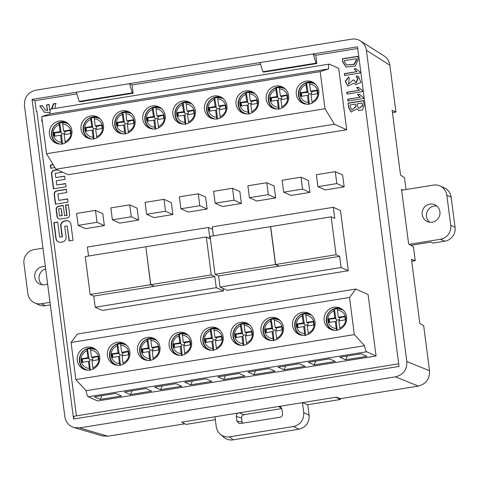 <?xml version="1.0" encoding="UTF-8"?>
<svg xmlns="http://www.w3.org/2000/svg" width="479" height="479" viewBox="0 0 479 479"><rect width="100%" height="100%" fill="white"/><g stroke="black" fill="none" stroke-linecap="round" stroke-linejoin="round"><path stroke-width="0.72" d="M50.331 304.919L45.547 305.692L41.236 303.758A12.256 11.843 114.2 0 1 34.644 302.896A12.256 11.843 114.2 0 1 27.86 293.627L23.95 263.528A12.256 11.843 114.2 0 1 34.201 249.583L42.96 248.164M34.644 302.896L38.955 304.836A12.256 11.843 -65.8 0 0 45.547 305.692M42.146 284.766A9.191 8.885 114.2 0 1 39.074 279.083A9.191 8.885 114.2 0 1 45.655 268.881M41.236 303.758L49.996 302.339M47.589 283.802A9.191 8.885 114.2 0 1 39.853 284.101A9.191 8.885 114.2 0 1 34.763 277.143A9.191 8.885 114.2 0 1 45.373 266.707M450.739 225.316L446.829 195.222L451.14 197.162L455.05 227.256L450.739 225.316A12.256 11.843 114.2 0 1 440.488 239.261L409.138 244.326M440.488 239.261L444.799 241.2A12.256 11.843 -65.8 0 0 455.05 227.256M444.799 241.2L432.986 243.11L430.759 242.111L410.904 245.314M451.14 197.162A12.256 11.843 -65.8 0 0 444.356 187.888L440.045 185.948A12.256 11.843 114.2 0 1 446.829 195.222M429.585 222.184A9.191 8.885 114.2 0 1 427.274 211.425A9.191 8.885 114.2 0 1 436.854 206.018M401.641 190.229L433.453 185.092A12.256 11.843 114.2 0 1 440.045 185.948M439.926 211.7A9.191 8.885 114.2 0 1 436.357 220.358A9.191 8.885 114.2 0 1 427.292 221.514A9.191 8.885 114.2 0 1 422.963 209.485A9.191 8.885 114.2 0 1 434.836 204.749A9.191 8.885 114.2 0 1 439.926 211.7M347.898 101.045L347.658 99.201L360.13 97.189L357.478 94.513L359.196 94.231L363.304 97.429L363.447 98.53L347.898 101.045M356.442 75.88L358.49 76.49L360.921 82.382L355.646 84.681L353.891 83.25L347.85 86.064L345.215 81.316L348.736 76.933L349.221 78.55L348.478 84.196L352.843 80.131L354.017 79.939L355.903 82.915L357.855 78.011L356.388 77.58L356.442 75.88L356.675 77.64M357.777 56.312L358.184 59.444L355.334 66.09L345.994 67.006L342.724 61.941L342.317 58.809L357.777 56.312M53.121 164.578L50.319 165.033L50.738 168.261L54.941 167.578M60.51 219.041L66.934 218.005A3.227 3.119 -65.8 0 0 69.635 214.329L68.371 204.629L65.431 205.108L66.761 215.34L64.587 215.694L63.258 205.455L58.839 206.174A3.227 3.119 -65.8 0 0 56.139 209.844L56.989 216.37A3.227 3.119 -65.8 0 0 60.51 219.041M67.635 198.917L68.054 202.144L55.408 204.186L54.145 194.486A3.227 3.119 114.2 0 1 56.845 190.81L66.377 189.271L66.797 192.498L57.917 193.929L58.749 200.354L67.635 198.917M42.505 122.72L41.589 119.876L42.122 119.792M104.368 225.609L85.472 228.663L78.137 225.364L97.039 222.31L104.368 225.609L102.823 213.688L95.489 210.395L76.592 213.442L78.137 225.364M172.877 214.538L171.332 202.623L164.004 199.324L165.548 211.245L172.877 214.538L153.981 217.592L146.652 214.299L145.101 202.377L164.004 199.324M241.392 203.473L239.841 191.558L232.513 188.259L234.063 200.174L241.392 203.473L222.49 206.527L215.161 203.228L213.616 191.313L232.513 188.259M309.901 192.408L308.356 180.487L301.028 177.194L302.572 189.109L309.901 192.408L291.004 195.462L283.676 192.163L282.125 180.248L301.028 177.194M260.073 62.569L262.839 71.748L315.996 63.162L313.224 53.977L32.063 99.398L73.574 419.017L399.043 366.441L357.532 46.822L313.224 53.977L315.763 55.295L357.753 48.511M315.763 55.295L316.835 63.539L263.678 72.125L262.839 71.748M76.371 92.237L79.137 101.422L132.294 92.836L129.522 83.651L132.06 84.969L260.564 64.21M132.06 84.969L133.132 93.213L79.975 101.799L79.137 101.422M76.436 415.868L36.871 111.218L36.326 111.308L34.943 100.656L76.862 93.884M325.007 108.733L46.529 153.717L41.709 116.595L320.182 71.611L325.007 108.733L334.408 124.229L346.682 129.749L338.707 68.353L329.354 64.15A6.131 1.329 80.8 0 0 329.163 64.12A6.131 1.329 80.8 0 0 328.63 68.916L50.157 113.9A6.131 1.329 -99.2 0 1 50.684 109.098L329.163 64.12M346.682 129.749L68.204 174.733L55.935 169.213L334.408 124.229M71.048 342.473L349.52 297.489L354.34 334.611L75.868 379.596L71.048 342.473L77.341 334.037L355.813 289.053L368.088 294.573L376.063 355.969L366.71 351.766L88.238 396.75A6.131 1.329 -99.2 0 1 86.106 390.696L364.579 345.712A6.131 1.329 80.8 0 0 366.71 351.766M88.238 396.75L97.584 400.953L376.063 355.969M138.623 220.077L137.078 208.155L129.749 204.856L131.294 216.777L138.623 220.077L119.726 223.124L112.397 219.831L110.847 207.91L129.749 204.856M207.138 209.006L205.587 197.091L198.258 193.791L199.803 205.713L207.138 209.006L188.235 212.059L180.906 208.766L179.356 196.845L198.258 193.791M275.647 197.941L274.096 186.02L266.767 182.727L268.318 194.642L275.647 197.941L256.744 200.994L249.415 197.695L247.871 185.78L266.767 182.727M344.156 186.876L342.611 174.955L335.282 171.662L336.827 183.577L344.156 186.876L325.259 189.929L317.93 186.63L316.38 174.709L335.282 171.662M145.844 246.841L150.64 284.706L154.232 286.316L93.752 296.088L95.201 307.225L102.386 310.458L223.459 290.897L223.142 288.448M218.598 275.922L279.077 266.15L275.485 264.534L215.005 274.305L218.598 275.922L220.047 287.059L227.232 290.292L348.305 270.731L340.491 210.538L333.3 207.305L212.227 226.866L213.394 235.848M50.05 112.583L44.397 112.302L39.787 106.015L42.188 105.625L45.457 110.044L47.313 110.493L46.589 104.913L48.99 104.53L49.714 110.104L50.187 109.889M51.516 108.967L53.391 103.817L55.792 103.428L54.911 108.416M69.102 240.919L73.006 240.29L70.958 224.501A4.58 4.431 -65.8 0 0 65.958 220.711L64.557 220.939A4.58 4.431 -65.8 0 0 60.725 226.154L62.096 236.704L59.671 237.093L57.72 222.046L53.81 222.681L55.863 238.47A4.58 4.431 -65.8 0 0 60.863 242.254L62.264 242.027A4.58 4.431 -65.8 0 0 66.096 236.818L64.725 226.268L67.15 225.878L69.102 240.919M62.539 172.183L55.247 173.362L55.792 177.565L64.671 176.134L65.09 179.356L56.211 180.793L56.761 184.996L65.641 183.565L66.06 186.786L53.414 188.834L51.475 173.913A3.227 3.119 114.2 0 1 54.175 170.243L57.151 169.758M344.581 75.502L344.341 73.664L356.813 71.646L354.161 68.97L355.879 68.695L359.986 71.886L360.13 72.994L344.581 75.502M346.994 94.106L346.754 92.261L359.232 90.244L356.574 87.567L358.292 87.292L362.399 90.483L362.543 91.591L346.994 94.106M363.531 100.62L364.154 105.41L362.537 109.936L358.699 110.511L357.029 108.823L351.089 112.014L348.67 107.727L348.071 103.117L363.531 100.62M182.224 422.478L181.619 422.161L302.459 402.641L303.752 412.569L309.111 415.305C309.35 422.712 305.937 427.352 298.878 429.232L233.111 439.854C229.579 440.357 226.447 439.471 223.723 437.213M406 189.522L404.462 177.691L400.534 175.045L392.133 110.338L395.935 112.038L389.858 65.222L366.405 50.301C365.8 46.283 363.842 43.17 360.537 40.966C357.825 39.29 354.879 38.691 351.694 39.164L35.709 90.202C27.938 92.273 24.184 97.387 24.441 105.542L64.857 416.742C65.797 422.179 68.82 425.777 73.916 427.531L79.568 427.885L395.552 376.841C403.324 374.77 407.078 369.656 406.821 361.507L366.405 50.301M406.821 361.507L429.537 370.752L423.693 325.75L419.808 323.415L411.479 259.313L415.245 260.696L413.431 246.739L408.629 244.039L401.522 189.343L402.923 190.019M336.001 397.223L340.353 399.48L307.74 404.749L302.459 402.641L336.18 397.199L340.587 398.636L418.269 386.092L395.552 376.841M73.574 419.017L73.946 416.269L398.702 363.812M34.961 100.77L32.063 99.398M79.568 427.885L107.847 436.231L184.786 423.801M107.847 436.231L102.201 435.878M429.537 370.752C429.795 378.907 426.041 384.02 418.269 386.092M383.99 55.893C387.295 58.097 389.253 61.204 389.858 65.222M392.427 112.601L395.935 112.038M132.294 92.836L133.132 93.213M315.996 63.162L316.835 63.539M411.73 261.265L415.245 260.696M298.878 429.232L293.513 426.496L229.603 436.818C226.07 437.321 222.945 436.435 220.22 434.178C217.999 432.202 216.676 429.711 216.245 426.705L214.957 416.778M293.513 426.496C300.572 424.616 303.985 419.975 303.752 412.569M279.029 406.426L280.508 406.857L281.874 408.994L282.496 413.79C282.556 415.64 281.7 416.802 279.94 417.275L239.338 423.681L236.937 421.149L236.315 416.353C236.225 414.748 236.913 413.622 238.386 412.994M307.74 404.749L309.111 415.305M340.228 398.522L340.353 399.48M236.937 421.149L242.057 421.993L242.56 423.31M242.057 421.993L241.554 418.143L236.315 416.353M238.973 412.898L244.122 414.658C242.356 415.131 241.5 416.293 241.554 418.143M244.122 414.658L281.79 408.575M215.334 419.676L185.966 424.418L181.619 422.161M36.913 111.571L36.326 111.308M158.591 119.391L157.759 118.391L155.4 118.774L153.927 117.121L147.819 117.882A8.58 8.293 -65.8 0 0 148.149 121.073M155.699 128.809L154.968 120.642L153.873 120.151L147.568 121.169A8.58 8.293 114.2 0 1 147.101 117.559L147.819 117.882L148.233 121.061M156.028 107.494L152.681 107.853L152.49 109.499L153.406 116.541L147.101 117.559M153.873 120.151L154.789 127.192L155.459 129.222M158.591 127.863L157.417 119.576L163.722 118.558A8.58 8.293 114.2 0 0 163.255 114.948L156.95 115.966L156.034 108.925L156.226 107.284A11.029 10.658 114.2 0 1 160.369 108.194A11.029 10.658 114.2 0 1 162.231 109.278M188.714 114.523L187.882 113.529L185.523 113.906L184.044 112.26L177.943 113.014A8.58 8.293 -65.8 0 0 178.272 116.211M185.816 123.941L185.086 115.774L183.996 115.283L177.691 116.301A8.58 8.293 114.2 0 1 177.224 112.691L177.943 113.014L178.356 116.193M186.145 102.626L182.804 102.991L182.613 104.632L183.529 111.673L177.224 112.691M183.996 115.283L184.912 122.325L185.583 124.354M188.714 122.995L187.54 114.715L193.845 113.697A8.58 8.293 114.2 0 0 193.372 110.08L187.067 111.098L186.157 104.063L186.349 102.416A11.029 10.658 114.2 0 1 190.486 103.326A11.029 10.658 114.2 0 1 192.354 104.41M128.468 124.253L127.636 123.259L125.282 123.642L123.804 121.989L117.696 122.744A8.58 8.293 -65.8 0 0 118.032 125.941M125.576 133.671L124.845 125.51L123.756 125.019L117.451 126.037A8.58 8.293 114.2 0 1 116.978 122.42L117.696 122.744L118.109 125.929M125.905 112.355L122.564 112.721L122.367 114.361L123.283 121.403L116.978 122.42M123.756 125.019L124.666 132.054L125.336 134.09M128.468 132.725L127.294 124.444L133.599 123.426A8.58 8.293 114.2 0 0 133.132 119.816L126.827 120.834L125.911 113.792L126.109 112.146A11.029 10.658 114.2 0 1 130.246 113.056A11.029 10.658 114.2 0 1 132.108 114.14M282.029 99.452L281.197 98.452L278.838 98.836L277.365 97.183L271.258 97.944A8.58 8.293 -65.8 0 0 271.587 101.135M279.137 108.871L278.407 100.704L277.311 100.213L271.006 101.231A8.58 8.293 114.2 0 1 270.539 97.62L271.258 97.944L271.671 101.123M279.467 87.555L276.12 87.914L275.928 89.561L276.844 96.602L270.539 97.62M277.311 100.213L278.227 107.254L278.898 109.284M282.029 107.919L280.856 99.638L287.161 98.62A8.58 8.293 114.2 0 0 286.693 95.01L280.389 96.028L279.473 88.986L279.664 87.346A11.029 10.658 114.2 0 1 283.808 88.256A11.029 10.658 114.2 0 1 285.67 89.339M312.152 94.585L311.32 93.591L308.961 93.968L307.482 92.315L301.381 93.076A8.58 8.293 -65.8 0 0 301.71 96.273M309.254 104.003L308.524 95.836L307.434 95.345L301.129 96.363A8.58 8.293 114.2 0 1 300.662 92.752L301.381 93.076L301.794 96.255M309.584 82.687L306.243 83.053L306.051 84.693L306.967 91.734L300.662 92.752M307.434 95.345L308.35 102.386L309.015 104.416M312.152 103.057L310.979 94.776L317.284 93.752A8.58 8.293 114.2 0 0 316.811 90.142L310.506 91.16L309.596 84.118L309.787 82.478A11.029 10.658 114.2 0 1 313.925 83.388A11.029 10.658 114.2 0 1 315.787 84.472M251.906 104.314L251.074 103.32L248.721 103.703L247.242 102.051L241.135 102.805A8.58 8.293 -65.8 0 0 241.47 106.003M249.014 113.733L248.284 105.566L247.194 105.075L240.889 106.093A8.58 8.293 114.2 0 1 240.416 102.482L241.135 102.805L241.548 105.991M249.343 92.417L246.002 92.782L245.805 94.423L246.721 101.464L240.416 102.482M247.194 105.075L248.104 112.116L248.775 114.146M251.906 112.787L250.733 104.506L257.037 103.488A8.58 8.293 114.2 0 0 256.57 99.877L250.266 100.895L249.349 93.854L249.541 92.207A11.029 10.658 114.2 0 1 253.684 93.118A11.029 10.658 114.2 0 1 255.547 94.201M220.31 109.422L219.478 108.422L217.119 108.805L215.646 107.152L209.539 107.913A8.58 8.293 -65.8 0 0 209.868 111.104M217.418 118.84L216.688 110.673L215.592 110.182L209.287 111.2A8.58 8.293 114.2 0 1 208.82 107.589L209.539 107.913L209.952 111.092M217.747 97.524L214.4 97.884L214.209 99.53L215.125 106.572L208.82 107.589M215.592 110.182L216.508 117.223L217.179 119.253M220.31 117.888L219.137 109.607L225.441 108.589A8.58 8.293 114.2 0 0 224.974 104.979L218.669 105.997L217.753 98.955L217.945 97.315A11.029 10.658 114.2 0 1 222.088 98.225A11.029 10.658 114.2 0 1 223.95 99.309M155.4 118.774L154.537 120.451M153.927 117.121L154.495 117.032L153.406 116.541M152.969 107.985L154.495 117.032M163.399 115.391L158.04 116.457L156.95 115.966M157.759 118.391L158.615 116.367M185.523 113.906L184.66 115.583M184.044 112.26L184.619 112.164L183.529 111.673M183.092 103.117L184.619 112.164M193.516 110.523L188.163 111.595L187.067 111.098M187.882 113.529L188.738 111.499M125.282 123.642L124.42 125.318M123.804 121.989L124.378 121.894L123.283 121.403M122.852 112.852L124.378 121.894M133.276 120.253L127.917 121.325L126.827 120.834M127.636 123.259L128.492 121.229M278.838 98.836L277.976 100.512M277.365 97.183L277.934 97.093L276.844 96.602M276.407 88.046L277.934 97.093M286.837 95.447L281.478 96.518L280.389 96.028M281.197 98.452L282.053 96.429M308.961 93.968L308.099 95.644M307.482 92.315L308.057 92.225L306.967 91.734M306.53 83.178L308.057 92.225M316.954 90.585L311.601 91.651L310.506 91.16M311.32 93.591L312.176 91.561M248.721 103.703L247.859 105.374M247.242 102.051L247.817 101.955L246.721 101.464M246.29 92.914L247.817 101.955M256.714 100.315L251.355 101.386L250.266 100.895M251.074 103.32L251.93 101.291M217.119 108.805L216.257 110.481M215.646 107.152L216.215 107.062L215.125 106.572M214.688 98.015L216.215 107.062M225.118 105.422L219.759 106.488L218.669 105.997M219.478 108.422L220.334 106.398M153.082 128.977A11.029 10.658 114.2 0 1 151.603 128.444L151.316 128.312A11.029 10.658 114.2 0 0 153.364 128.989M156.208 107.272L160.657 108.32A11.029 10.658 114.2 0 1 162.034 109.074M183.2 124.109A11.029 10.658 114.2 0 1 181.727 123.576L181.439 123.45A11.029 10.658 114.2 0 0 183.487 124.121M186.325 102.41L190.774 103.458A11.029 10.658 114.2 0 1 192.151 104.206M122.959 133.839A11.029 10.658 114.2 0 1 121.486 133.306L121.199 133.18A11.029 10.658 114.2 0 0 123.241 133.851M126.085 112.14L130.533 113.188A11.029 10.658 114.2 0 1 131.911 113.936M276.521 109.038A11.029 10.658 114.2 0 1 275.042 108.505L274.754 108.374A11.029 10.658 114.2 0 0 276.802 109.05M279.646 87.334L284.095 88.381A11.029 10.658 114.2 0 1 285.472 89.13M306.638 104.171A11.029 10.658 114.2 0 1 305.165 103.638L304.878 103.506A11.029 10.658 114.2 0 0 306.925 104.183M309.763 82.466L314.212 83.514A11.029 10.658 114.2 0 1 315.589 84.268M246.398 113.9A11.029 10.658 114.2 0 1 244.925 113.367L244.637 113.242A11.029 10.658 114.2 0 0 246.679 113.912M249.523 92.202L253.972 93.249A11.029 10.658 114.2 0 1 255.349 93.998M214.802 119.008A11.029 10.658 114.2 0 1 213.323 118.475L213.035 118.343A11.029 10.658 114.2 0 0 215.083 119.02M217.927 97.303L222.376 98.351A11.029 10.658 114.2 0 1 223.753 99.099M150.304 128.456A11.646 11.251 114.2 0 1 144.909 120.193A11.646 11.251 114.2 0 1 159.8 107.338M180.421 123.594A11.646 11.251 114.2 0 1 175.033 115.331A11.646 11.251 114.2 0 1 189.923 102.47M120.181 133.324A11.646 11.251 114.2 0 1 114.786 125.061A11.646 11.251 114.2 0 1 129.683 112.2M273.743 108.517A11.646 11.251 114.2 0 1 268.348 100.255A11.646 11.251 114.2 0 1 283.239 87.4M303.86 103.656A11.646 11.251 114.2 0 1 298.471 95.387A11.646 11.251 114.2 0 1 313.362 82.532M243.619 113.385A11.646 11.251 114.2 0 1 238.225 105.123A11.646 11.251 114.2 0 1 253.122 92.261M212.023 118.487A11.646 11.251 114.2 0 1 206.629 110.224A11.646 11.251 114.2 0 1 221.52 97.369M142.754 119.223A11.646 11.251 -65.8 0 0 149.197 128.031A11.646 11.251 -65.8 0 0 164.237 122.025A11.646 11.251 -65.8 0 0 158.753 106.793A11.646 11.251 -65.8 0 0 147.275 108.26A11.646 11.251 -65.8 0 0 142.754 119.223M172.871 114.361A11.646 11.251 -65.8 0 0 179.32 123.169A11.646 11.251 -65.8 0 0 194.36 117.163A11.646 11.251 -65.8 0 0 188.87 101.925A11.646 11.251 -65.8 0 0 177.398 103.392A11.646 11.251 -65.8 0 0 172.871 114.361M112.631 124.091A11.646 11.251 -65.8 0 0 119.079 132.899A11.646 11.251 -65.8 0 0 134.114 126.893A11.646 11.251 -65.8 0 0 128.629 111.661A11.646 11.251 -65.8 0 0 117.151 113.122A11.646 11.251 -65.8 0 0 112.631 124.091M266.192 99.285A11.646 11.251 -65.8 0 0 272.635 108.092A11.646 11.251 -65.8 0 0 287.675 102.087A11.646 11.251 -65.8 0 0 282.191 86.855A11.646 11.251 -65.8 0 0 270.713 88.316A11.646 11.251 -65.8 0 0 266.192 99.285M296.309 94.423A11.646 11.251 -65.8 0 0 302.758 103.225A11.646 11.251 -65.8 0 0 317.799 97.225A11.646 11.251 -65.8 0 0 312.308 81.987A11.646 11.251 -65.8 0 0 300.836 83.454A11.646 11.251 -65.8 0 0 296.309 94.423M320.182 71.611L328.63 68.916M236.069 104.153A11.646 11.251 -65.8 0 0 242.512 112.96A11.646 11.251 -65.8 0 0 257.552 106.955A11.646 11.251 -65.8 0 0 252.068 91.717A11.646 11.251 -65.8 0 0 240.59 93.183A11.646 11.251 -65.8 0 0 236.069 104.153M204.473 109.254A11.646 11.251 -65.8 0 0 210.916 118.062A11.646 11.251 -65.8 0 0 225.956 112.056A11.646 11.251 -65.8 0 0 220.472 96.824A11.646 11.251 -65.8 0 0 208.994 98.285A11.646 11.251 -65.8 0 0 204.473 109.254M81.035 129.192A11.646 11.251 -65.8 0 0 87.477 138A11.646 11.251 -65.8 0 0 102.518 132A11.646 11.251 -65.8 0 0 97.033 116.762A11.646 11.251 -65.8 0 0 85.555 118.229A11.646 11.251 -65.8 0 0 81.035 129.192M49.433 134.3A11.646 11.251 -65.8 0 0 55.881 143.107A11.646 11.251 -65.8 0 0 70.922 137.102A11.646 11.251 -65.8 0 0 65.431 121.864A11.646 11.251 -65.8 0 0 53.959 123.331A11.646 11.251 -65.8 0 0 49.433 134.3M46.529 153.717L55.935 169.213M41.709 116.595L50.157 113.9M96.872 129.36L96.04 128.366L93.68 128.743L92.207 127.091L86.1 127.851A8.58 8.293 -65.8 0 0 86.43 131.042M93.98 138.778L93.249 130.611L92.154 130.12L85.849 131.138A8.58 8.293 114.2 0 1 85.382 127.528L86.1 127.851L86.513 131.03M94.309 117.463L90.962 117.828L90.77 119.469L91.687 126.51L85.382 127.528M92.154 130.12L93.07 137.162L93.74 139.191M96.872 137.832L95.698 129.546L102.003 128.528A8.58 8.293 114.2 0 0 101.536 124.917L95.231 125.935L94.315 118.894L94.507 117.253A11.029 10.658 114.2 0 1 98.65 118.163A11.029 10.658 114.2 0 1 100.512 119.247M93.68 128.743L92.818 130.42M92.207 127.091L92.776 127.001L91.687 126.51M91.249 117.954L92.776 127.001M101.68 125.36L96.321 126.426L95.231 125.935M96.04 128.366L96.896 126.336M91.363 138.946A11.029 10.658 114.2 0 1 89.884 138.413L89.597 138.281A11.029 10.658 114.2 0 0 91.645 138.958M94.489 117.241L98.937 118.289A11.029 10.658 114.2 0 1 100.315 119.043M88.585 138.425A11.646 11.251 114.2 0 1 83.19 130.162A11.646 11.251 114.2 0 1 98.081 117.307M65.276 134.461L64.443 133.467L62.084 133.851L60.605 132.198L54.504 132.952A8.58 8.293 -65.8 0 0 54.834 136.15M62.378 143.88L61.647 135.713L60.558 135.222L54.253 136.24A8.58 8.293 114.2 0 1 53.786 132.629L54.504 132.952L54.917 136.138M62.707 122.564L59.366 122.929L59.174 124.57L60.091 131.611L53.786 132.629M60.558 135.222L61.474 142.263L62.144 144.293M65.276 142.934L64.102 134.653L70.407 133.635A8.58 8.293 114.2 0 0 69.934 130.025L63.629 131.042L62.719 124.001L62.911 122.355A11.029 10.658 114.2 0 1 67.048 123.265A11.029 10.658 114.2 0 1 68.916 124.348M62.084 133.851L61.222 135.521M60.605 132.198L61.18 132.102L60.091 131.611M59.653 123.061L61.18 132.102M70.078 130.462L64.725 131.533L63.629 131.042M64.443 133.467L65.3 131.438M59.761 144.047A11.029 10.658 114.2 0 1 58.288 143.514L58.001 143.389A11.029 10.658 114.2 0 0 60.049 144.059M62.887 122.349L67.341 123.396A11.029 10.658 114.2 0 1 68.713 124.145M56.983 143.532A11.646 11.251 114.2 0 1 51.594 135.27A11.646 11.251 114.2 0 1 66.485 122.408M251.499 331.773L246.146 332.839L245.05 332.348L251.355 331.33A8.58 8.293 114.2 0 1 251.822 334.941L245.517 335.959L246.434 343A9.191 8.885 -65.8 0 0 252.373 333.013A9.191 8.885 -65.8 0 0 244.134 325.307L244.332 323.666A11.029 10.658 114.2 0 1 248.469 324.576A11.029 10.658 114.2 0 1 250.331 325.66M245.05 332.348L244.134 325.307M244.128 323.876L240.787 324.241L240.596 325.882L241.506 332.923L235.201 333.941A8.58 8.293 114.2 0 0 235.674 337.551L241.979 336.533L242.889 343.575L243.56 345.604M241.506 332.923L242.602 333.414L235.919 334.264L235.201 333.941M236.333 337.444L235.919 334.264A8.58 8.293 -65.8 0 0 236.255 337.456M221.376 336.635L216.023 337.707L214.927 337.216L221.232 336.198A8.58 8.293 114.2 0 1 221.705 339.809L215.4 340.826L216.31 347.868A9.191 8.885 -65.8 0 0 222.25 337.875A9.191 8.885 -65.8 0 0 214.017 330.175L214.209 328.534A11.029 10.658 114.2 0 1 218.346 329.438A11.029 10.658 114.2 0 1 220.208 330.522M214.927 337.216L214.017 330.175M214.005 328.738L210.664 329.103L210.473 330.75L211.389 337.785L205.084 338.809A8.58 8.293 114.2 0 0 205.551 342.419L211.856 341.401L212.772 348.437L213.436 350.472M211.389 337.785L212.478 338.276L211.904 338.372L205.802 339.126L205.084 338.809M206.215 342.311L205.802 339.126A8.58 8.293 -65.8 0 0 206.132 342.323M281.622 326.906L276.263 327.977L275.174 327.486L281.478 326.462A8.58 8.293 114.2 0 1 281.945 330.079L275.641 331.097L276.557 338.138A9.191 8.885 -65.8 0 0 282.496 328.145A9.191 8.885 -65.8 0 0 274.257 320.445L274.449 318.798A11.029 10.658 114.2 0 1 278.592 319.709A11.029 10.658 114.2 0 1 280.454 320.792M275.174 327.486L274.257 320.445M274.251 319.008L270.904 319.373L270.713 321.014L271.629 328.055L265.324 329.073A8.58 8.293 114.2 0 0 265.791 332.683L272.096 331.666L273.012 338.707L273.683 340.737M271.629 328.055L272.719 328.546L272.15 328.642L266.043 329.396L265.324 329.073M266.456 332.582L266.043 329.396A8.58 8.293 -65.8 0 0 266.372 332.594M128.061 351.712L122.708 352.778L121.612 352.287L127.917 351.269A8.58 8.293 114.2 0 1 128.384 354.879L122.079 355.903L122.995 362.938A9.191 8.885 -65.8 0 0 128.935 352.951A9.191 8.885 -65.8 0 0 120.696 345.245L120.894 343.605A11.029 10.658 114.2 0 1 125.031 344.515A11.029 10.658 114.2 0 1 126.893 345.599M121.612 352.287L120.696 345.245M120.69 343.814L117.349 344.179L117.157 345.82L118.068 352.861L111.763 353.879A8.58 8.293 114.2 0 0 112.236 357.49L118.541 356.472L119.451 363.513L120.121 365.543M118.068 352.861L119.163 353.352L112.481 354.203L111.763 353.879M112.894 357.382L112.481 354.203A8.58 8.293 -65.8 0 0 112.816 357.4M97.938 356.574L92.585 357.645L91.489 357.154L97.794 356.136A8.58 8.293 114.2 0 1 98.267 359.747L91.962 360.765L92.872 367.806A9.191 8.885 -65.8 0 0 98.812 357.813A9.191 8.885 -65.8 0 0 90.579 350.113L90.77 348.473A11.029 10.658 114.2 0 1 94.908 349.377A11.029 10.658 114.2 0 1 96.77 350.466M91.489 357.154L90.579 350.113M90.567 348.676L87.226 349.041L87.034 350.688L87.95 357.729L81.646 358.747A8.58 8.293 114.2 0 0 82.113 362.358L88.417 361.34L89.334 368.381L89.998 370.411M87.95 357.729L89.04 358.22L82.364 359.07L81.646 358.747M82.777 362.25L82.364 359.07A8.58 8.293 -65.8 0 0 82.693 362.262M158.184 346.844L152.825 347.916L151.735 347.425L158.04 346.407A8.58 8.293 114.2 0 1 158.507 350.017L152.202 351.035L153.118 358.076A9.191 8.885 -65.8 0 0 159.058 348.083A9.191 8.885 -65.8 0 0 150.819 340.383L151.011 338.737A11.029 10.658 114.2 0 1 155.154 339.647A11.029 10.658 114.2 0 1 157.016 340.731M151.735 347.425L150.819 340.383M150.813 338.946L147.466 339.312L147.275 340.952L148.191 347.994L141.886 349.011A8.58 8.293 114.2 0 0 142.353 352.628L148.658 351.604L149.574 358.645L150.244 360.681M148.191 347.994L149.28 348.484L148.712 348.58L142.604 349.335L141.886 349.011M143.017 352.52L142.604 349.335A8.58 8.293 -65.8 0 0 142.934 352.532M189.78 341.743L184.427 342.808L183.331 342.317L189.636 341.299A8.58 8.293 114.2 0 1 190.103 344.91L183.798 345.928L184.714 352.969A9.191 8.885 -65.8 0 0 190.654 342.982A9.191 8.885 -65.8 0 0 182.415 335.276L182.613 333.635A11.029 10.658 114.2 0 1 186.75 334.546A11.029 10.658 114.2 0 1 188.612 335.629M183.331 342.317L182.415 335.276M182.409 333.845L179.068 334.21L178.877 335.851L179.787 342.892L173.482 343.91A8.58 8.293 114.2 0 0 173.955 347.52L180.26 346.503L181.17 353.544L181.84 355.574M179.787 342.892L180.882 343.383L174.2 344.233L173.482 343.91M174.613 347.413L174.2 344.233A8.58 8.293 -65.8 0 0 174.536 347.425M246.691 344.245L246.434 343M241.075 324.367L242.602 333.414M246.691 335.773L245.859 334.779L246.715 332.749M241.979 336.533L243.069 337.024L243.799 345.191M242.027 333.504L243.506 335.156L242.643 336.833M216.574 349.107L216.31 347.868M210.952 329.235L212.478 338.276M216.574 340.635L215.742 339.641L216.592 337.611M211.856 341.401L212.945 341.892L213.676 350.053M211.904 338.372L213.383 340.024L212.52 341.701M276.814 339.377L276.557 338.138M271.192 319.505L272.719 328.546M276.814 330.905L275.982 329.911L276.838 327.881M272.096 331.666L273.192 332.157L273.922 340.324M272.15 328.642L273.623 330.294L272.761 331.965M123.253 364.184L122.995 362.938M117.636 344.305L119.163 353.352M123.253 355.711L122.42 354.717L123.277 352.688M118.541 356.472L119.63 356.963L120.361 365.13M118.588 353.442L120.067 355.095L119.205 356.771M93.136 369.046L92.872 367.806M87.513 349.173L89.04 358.22M93.136 360.573L92.303 359.579L93.154 357.556M88.417 361.34L89.507 361.831L90.238 369.998M88.465 358.31L89.944 359.963L89.082 361.639M153.376 359.316L153.118 358.076M147.754 339.443L149.28 348.484M153.376 350.844L152.544 349.85L153.4 347.82M148.658 351.604L149.753 352.101L150.484 360.262M148.712 348.58L150.184 350.233L149.328 351.909M184.972 354.215L184.714 352.969M179.356 334.336L180.882 343.383M184.972 345.742L184.14 344.748L184.996 342.719M180.26 346.503L181.349 346.994L182.08 355.161M180.308 343.473L181.786 345.125L180.924 346.802M244.308 323.654L248.757 324.702A11.029 10.658 114.2 0 1 250.134 325.457M243.506 335.156L245.859 334.779M241.182 345.359A11.029 10.658 114.2 0 1 239.71 344.826L239.422 344.694A11.029 10.658 114.2 0 0 241.464 345.371M214.185 328.522L218.634 329.57A11.029 10.658 114.2 0 1 220.011 330.318M213.383 340.024L215.742 339.641M211.059 350.221A11.029 10.658 114.2 0 1 209.586 349.688L209.299 349.562A11.029 10.658 114.2 0 0 211.347 350.233M274.431 318.792L278.88 319.84A11.029 10.658 114.2 0 1 280.257 320.589M273.623 330.294L275.982 329.911M271.306 340.491A11.029 10.658 114.2 0 1 269.827 339.958L269.539 339.833A11.029 10.658 114.2 0 0 271.587 340.503M120.87 343.593L125.318 344.641A11.029 10.658 114.2 0 1 126.695 345.395M120.067 355.095L122.42 354.717M117.744 365.297A11.029 10.658 114.2 0 1 116.271 364.764L115.984 364.633A11.029 10.658 114.2 0 0 118.026 365.309M90.747 348.461L95.195 349.508A11.029 10.658 114.2 0 1 96.572 350.257M89.944 359.963L92.303 359.579M87.621 370.165A11.029 10.658 114.2 0 1 86.148 369.632L85.861 369.501A11.029 10.658 114.2 0 0 87.908 370.177M150.993 338.731L155.441 339.779A11.029 10.658 114.2 0 1 156.819 340.527M150.184 350.233L152.544 349.85M147.867 360.43A11.029 10.658 114.2 0 1 146.388 359.897L146.101 359.771A11.029 10.658 114.2 0 0 148.149 360.442M182.589 333.624L187.038 334.671A11.029 10.658 114.2 0 1 188.415 335.426M181.786 345.125L184.14 344.748M179.463 355.328A11.029 10.658 114.2 0 1 177.99 354.795L177.703 354.664A11.029 10.658 114.2 0 0 179.745 355.34M253.774 374.626L255.618 370.812L269.294 368.602L275.036 371.189L253.774 374.626L248.026 372.039L269.288 368.602M223.651 379.488L225.495 375.674L239.171 373.47L244.919 376.057L223.651 379.488L217.903 376.901L239.165 373.47M285.735 365.944L299.411 363.741L305.159 366.321L283.897 369.758L278.149 367.171L299.411 363.735M130.336 394.564L132.18 390.75L145.856 388.541L151.598 391.127L130.336 394.564L124.588 391.978L145.85 388.541M100.213 399.426L102.057 395.618L115.732 393.409L121.48 395.995L100.213 399.426L94.465 396.84L115.726 393.409M160.459 389.696L162.303 385.882L175.973 383.679L181.721 386.26L160.459 389.696L154.711 387.11L175.973 383.679M190.582 384.829L192.42 381.021L206.096 378.811L211.844 381.398L190.582 384.829L184.828 382.248L206.09 378.811M238.404 344.838A11.646 11.251 114.2 0 1 233.968 330.151A11.646 11.251 114.2 0 1 247.906 323.72M208.281 349.706A11.646 11.251 114.2 0 1 203.85 335.013A11.646 11.251 114.2 0 1 217.783 328.582M268.527 339.976A11.646 11.251 114.2 0 1 264.091 325.283A11.646 11.251 114.2 0 1 278.024 318.852M114.966 364.782A11.646 11.251 114.2 0 1 110.529 350.089A11.646 11.251 114.2 0 1 124.468 343.659M84.843 369.644A11.646 11.251 114.2 0 1 80.412 354.951A11.646 11.251 114.2 0 1 94.345 348.526M145.089 359.915A11.646 11.251 114.2 0 1 140.652 345.221A11.646 11.251 114.2 0 1 154.585 338.791M176.685 354.807A11.646 11.251 114.2 0 1 172.248 340.12A11.646 11.251 114.2 0 1 186.187 333.689M285.741 365.95L283.897 369.758M253.295 331.983A11.646 11.251 -65.8 0 0 246.853 323.175A11.646 11.251 -65.8 0 0 231.812 329.181A11.646 11.251 -65.8 0 0 237.303 344.413A11.646 11.251 -65.8 0 0 248.775 342.952A11.646 11.251 -65.8 0 0 253.295 331.983M223.178 336.845A11.646 11.251 -65.8 0 0 216.73 328.043A11.646 11.251 -65.8 0 0 201.695 334.043A11.646 11.251 -65.8 0 0 207.179 349.281A11.646 11.251 -65.8 0 0 218.658 347.814A11.646 11.251 -65.8 0 0 223.178 336.845M283.418 327.115A11.646 11.251 -65.8 0 0 276.976 318.307A11.646 11.251 -65.8 0 0 261.935 324.313A11.646 11.251 -65.8 0 0 267.42 339.551A11.646 11.251 -65.8 0 0 278.898 338.084A11.646 11.251 -65.8 0 0 283.418 327.115M129.863 351.921A11.646 11.251 -65.8 0 0 123.414 343.114A11.646 11.251 -65.8 0 0 108.374 349.119A11.646 11.251 -65.8 0 0 113.864 364.351A11.646 11.251 -65.8 0 0 125.336 362.89A11.646 11.251 -65.8 0 0 129.863 351.921M99.74 356.789A11.646 11.251 -65.8 0 0 93.291 347.982A11.646 11.251 -65.8 0 0 78.257 353.981A11.646 11.251 -65.8 0 0 83.741 369.219A11.646 11.251 -65.8 0 0 95.219 367.752A11.646 11.251 -65.8 0 0 99.74 356.789M75.868 379.596L86.106 390.696M159.98 347.053A11.646 11.251 -65.8 0 0 153.537 338.252A11.646 11.251 -65.8 0 0 138.497 344.251A11.646 11.251 -65.8 0 0 143.981 359.489A11.646 11.251 -65.8 0 0 155.459 358.023A11.646 11.251 -65.8 0 0 159.98 347.053M191.582 341.952A11.646 11.251 -65.8 0 0 185.133 333.144A11.646 11.251 -65.8 0 0 170.093 339.15A11.646 11.251 -65.8 0 0 175.583 354.382A11.646 11.251 -65.8 0 0 187.055 352.921A11.646 11.251 -65.8 0 0 191.582 341.952M329.528 358.873L335.282 361.459L314.02 364.89L308.266 362.304L329.528 358.873L315.859 361.082L314.02 364.89M361.13 353.765L366.878 356.352L345.616 359.789L339.868 357.202L361.13 353.765L347.461 355.975L345.616 359.789M315.014 322.014A11.646 11.251 -65.8 0 0 308.572 313.206A11.646 11.251 -65.8 0 0 293.531 319.212A11.646 11.251 -65.8 0 0 299.022 334.444A11.646 11.251 -65.8 0 0 310.494 332.983A11.646 11.251 -65.8 0 0 315.014 322.014M346.616 316.906A11.646 11.251 -65.8 0 0 340.168 308.105A11.646 11.251 -65.8 0 0 325.133 314.104A11.646 11.251 -65.8 0 0 330.618 329.342A11.646 11.251 -65.8 0 0 342.096 327.875A11.646 11.251 -65.8 0 0 346.616 316.906M349.52 297.489L355.813 289.053M354.34 334.611L364.579 345.712M313.218 321.804L307.865 322.87L306.77 322.379L313.074 321.361A8.58 8.293 114.2 0 1 313.541 324.972L307.237 325.989L308.153 333.031A9.191 8.885 -65.8 0 0 314.092 323.044A9.191 8.885 -65.8 0 0 305.853 315.338L306.051 313.697A11.029 10.658 114.2 0 1 310.188 314.607A11.029 10.658 114.2 0 1 312.051 315.691M306.77 322.379L305.853 315.338M305.847 313.907L302.506 314.266L302.315 315.912L303.225 322.954L296.92 323.972A8.58 8.293 114.2 0 0 297.393 327.582L303.698 326.564L304.608 333.606L305.279 335.635M303.225 322.954L304.321 323.445L297.639 324.295L296.92 323.972M298.052 327.474L297.639 324.295A8.58 8.293 -65.8 0 0 297.974 327.486M308.41 334.276L308.153 333.031M302.794 314.398L304.321 323.445M308.41 325.804L307.578 324.804L308.434 322.78M303.698 326.564L304.788 327.055L305.518 335.222M303.746 323.535L305.225 325.187L304.363 326.864M306.027 313.685L310.476 314.733A11.029 10.658 114.2 0 1 311.853 315.487M305.225 325.187L307.578 324.804M302.902 335.39A11.029 10.658 114.2 0 1 301.429 334.857L301.141 334.725A11.029 10.658 114.2 0 0 303.183 335.402M300.123 334.869A11.646 11.251 114.2 0 1 295.687 320.182A11.646 11.251 114.2 0 1 309.626 313.751M344.814 316.697L339.461 317.769L338.366 317.278L344.67 316.26A8.58 8.293 114.2 0 1 345.143 319.87L338.839 320.888L339.749 327.929A9.191 8.885 -65.8 0 0 345.688 317.936A9.191 8.885 -65.8 0 0 337.456 310.236L337.647 308.59A11.029 10.658 114.2 0 1 341.784 309.5A11.029 10.658 114.2 0 1 343.647 310.584M338.366 317.278L337.456 310.236M337.444 308.799L334.103 309.165L333.911 310.805L334.827 317.846L328.522 318.864A8.58 8.293 114.2 0 0 328.989 322.481L335.294 321.457L336.21 328.498L336.875 330.528M334.827 317.846L335.917 318.337L335.342 318.433L329.241 319.188L328.522 318.864M329.654 322.373L329.241 319.188A8.58 8.293 -65.8 0 0 329.57 322.385M340.012 329.169L339.749 327.929M334.39 309.296L335.917 318.337M340.012 320.696L339.18 319.703L340.03 317.673M335.294 321.457L336.384 321.954L337.114 330.115M335.342 318.433L336.821 320.086L335.959 321.756M337.623 308.584L342.072 309.632A11.029 10.658 114.2 0 1 343.449 310.38M336.821 320.086L339.18 319.703M334.498 330.282A11.029 10.658 114.2 0 1 333.025 329.75L332.737 329.624A11.029 10.658 114.2 0 0 334.785 330.294M331.719 329.768A11.646 11.251 114.2 0 1 327.289 315.074A11.646 11.251 114.2 0 1 341.222 308.644M302.572 189.109L283.676 192.163M234.063 200.174L215.161 203.228M165.548 211.245L146.652 214.299M97.039 222.31L95.489 210.395M131.294 216.777L112.397 219.831M199.803 205.713L180.906 208.766M268.318 194.642L249.415 197.695M336.827 183.577L317.93 186.63M88.549 256.014L87.382 247.032L208.455 227.471L209.904 238.608L206.311 236.991L145.832 246.763L150.759 284.682L154.352 286.298L214.826 276.533L211.233 274.916L150.759 284.682M150.64 284.706L90.16 294.471L85.232 256.552L145.712 246.781M93.752 296.088L90.16 294.471M206.311 236.991L211.233 274.916M95.201 307.225L216.274 287.663L214.826 276.533M216.274 287.663L223.459 290.897M208.455 227.471L212.544 229.315M215.005 274.305L210.077 236.387L270.557 226.615L275.485 264.534M331.157 216.825L336.078 254.75L275.605 264.516L270.677 226.597L331.157 216.825L334.749 218.442L333.3 207.305M220.047 287.059L341.12 267.498L339.677 256.367L336.078 254.75M341.12 267.498L348.305 270.731M275.605 264.516L279.197 266.132L339.677 256.367M41.589 119.876L42.421 122.061M47.313 110.493L45.553 110.086M46.589 104.913L47.601 110.619M49.277 104.656L46.876 105.045M49.714 110.104L50.133 110.182M53.391 103.817L53.678 103.949L52.019 108.883M56.079 103.56L53.678 103.949M39.787 106.015L44.529 112.355M42.475 105.757L40.074 106.146M66.401 189.444L57.133 190.941A3.227 3.119 -65.8 0 0 54.432 194.612L55.672 204.144M67.653 199.09L58.749 200.354M59.671 237.093L62.384 236.83L61.013 226.286A4.58 4.431 114.2 0 1 64.845 221.07L66.246 220.843A4.58 4.431 114.2 0 1 68.563 221.1M58.546 241.997A4.58 4.431 114.2 0 1 56.151 238.596L54.097 222.807L57.737 222.22M69.365 240.877L67.15 225.878M57.438 169.889L54.462 170.368A3.227 3.119 -65.8 0 0 51.762 174.045L53.678 188.792M64.695 176.302L55.792 177.565M65.659 183.732L56.761 184.996M61.096 208.503L62.3 215.67L59.492 215.951L62.013 215.544L61.096 208.503L58.582 208.91L59.492 215.951M64.587 215.694L67.048 215.472L65.719 205.234L68.395 204.802M58.923 218.873A3.227 3.119 114.2 0 1 57.276 216.502L56.426 209.976A3.227 3.119 114.2 0 1 59.127 206.299L63.282 205.629M51.008 168.219L50.606 165.159L53.217 164.74M342.317 58.809L343.012 62.072L346.137 67.072M357.801 56.486L342.605 58.941M344.311 60.653L344.443 61.665L346.515 64.94L354.029 64.288L356.466 59.725L356.334 58.707L344.311 60.653M356.334 58.707L356.753 59.851L354.316 64.42L346.515 64.94M344.341 73.664L344.844 75.46M356.813 71.646L344.629 73.79M354.161 68.97L357.1 71.778M356.017 68.844L354.448 69.102M353.891 83.25L355.789 84.741M348.796 77.149L345.497 81.46L347.994 86.124M358.633 76.556L356.729 76.005M357.855 78.011L358.142 78.143L356.19 83.041L355.903 82.915M352.843 80.131L348.478 84.196M354.059 80.107L353.131 80.256M346.754 92.261L347.257 94.058M359.232 90.244L347.041 92.387M356.574 87.567L359.519 90.375M358.436 87.447L356.861 87.699M347.658 99.201L348.161 101.003M360.13 97.189L347.946 99.333M357.478 94.513L360.418 97.315M359.334 94.387L357.765 94.638M357.029 108.823L358.843 110.571M348.071 103.117L348.957 107.853L351.233 112.08M363.555 100.794L348.359 103.248M350.065 104.961L350.341 107.08L351.855 109.895L355.891 106.464L355.58 104.069L350.065 104.961M355.58 104.069L356.178 106.595L351.855 109.895M357.298 103.793L357.645 106.464L358.909 108.416L362.447 105.781L362.088 103.015L357.298 103.793M362.088 103.015L362.735 105.913L358.909 108.416M281.754 408.455L278.58 406.497M229.603 436.818L233.111 439.854M152.49 109.499A9.191 8.885 -65.8 0 0 146.55 119.493A9.191 8.885 -65.8 0 0 154.789 127.192M158.333 126.618A9.191 8.885 -65.8 0 0 164.273 116.625A9.191 8.885 -65.8 0 0 156.034 108.925M182.613 104.632A9.191 8.885 -65.8 0 0 176.673 114.625A9.191 8.885 -65.8 0 0 184.912 122.325M188.457 121.756A9.191 8.885 -65.8 0 0 194.39 111.763A9.191 8.885 -65.8 0 0 186.157 104.063M122.367 114.361A9.191 8.885 -65.8 0 0 116.433 124.354A9.191 8.885 -65.8 0 0 124.666 132.054M128.21 131.486A9.191 8.885 -65.8 0 0 134.15 121.492A9.191 8.885 -65.8 0 0 125.911 113.792M275.928 89.561A9.191 8.885 -65.8 0 0 269.988 99.548A9.191 8.885 -65.8 0 0 278.227 107.254M281.772 106.679A9.191 8.885 -65.8 0 0 287.711 96.686A9.191 8.885 -65.8 0 0 279.473 88.986M306.051 84.693A9.191 8.885 -65.8 0 0 300.111 94.686A9.191 8.885 -65.8 0 0 308.35 102.386M311.889 101.811A9.191 8.885 -65.8 0 0 317.828 91.824A9.191 8.885 -65.8 0 0 309.596 84.118M245.805 94.423A9.191 8.885 -65.8 0 0 239.871 104.416A9.191 8.885 -65.8 0 0 248.104 112.116M251.649 111.547A9.191 8.885 -65.8 0 0 257.588 101.554A9.191 8.885 -65.8 0 0 249.349 93.854M214.209 99.53A9.191 8.885 -65.8 0 0 208.269 109.517A9.191 8.885 -65.8 0 0 216.508 117.223M220.053 116.648A9.191 8.885 -65.8 0 0 225.992 106.655A9.191 8.885 -65.8 0 0 217.753 98.955M90.77 119.469A9.191 8.885 -65.8 0 0 84.831 129.462A9.191 8.885 -65.8 0 0 93.07 137.162M96.614 136.587A9.191 8.885 -65.8 0 0 102.554 126.6A9.191 8.885 -65.8 0 0 94.315 118.894M59.174 124.57A9.191 8.885 -65.8 0 0 53.235 134.563A9.191 8.885 -65.8 0 0 61.474 142.263M65.018 141.694A9.191 8.885 -65.8 0 0 70.952 131.701A9.191 8.885 -65.8 0 0 62.719 124.001M240.596 325.882A9.191 8.885 -65.8 0 0 234.656 335.875A9.191 8.885 -65.8 0 0 242.889 343.575M210.473 330.75A9.191 8.885 -65.8 0 0 204.533 340.737A9.191 8.885 -65.8 0 0 212.772 348.437M270.713 321.014A9.191 8.885 -65.8 0 0 264.773 331.007A9.191 8.885 -65.8 0 0 273.012 338.707M117.157 345.82A9.191 8.885 -65.8 0 0 111.218 355.813A9.191 8.885 -65.8 0 0 119.451 363.513M87.034 350.688A9.191 8.885 -65.8 0 0 81.095 360.675A9.191 8.885 -65.8 0 0 89.334 368.381M147.275 340.952A9.191 8.885 -65.8 0 0 141.335 350.945A9.191 8.885 -65.8 0 0 149.574 358.645M178.877 335.851A9.191 8.885 -65.8 0 0 172.937 345.844A9.191 8.885 -65.8 0 0 181.17 353.544M302.315 315.912A9.191 8.885 -65.8 0 0 296.375 325.906A9.191 8.885 -65.8 0 0 304.608 333.606M333.911 310.805A9.191 8.885 -65.8 0 0 327.971 320.798A9.191 8.885 -65.8 0 0 336.21 328.498M102.231 435.89L73.946 427.537M384.026 55.911L360.573 40.984M220.172 434.13L223.675 437.165M152.579 107.865C143.413 110.475 142.526 124.953 151.316 128.312M182.697 102.997C173.53 105.608 172.65 120.085 181.439 123.45M122.456 112.727C113.289 115.343 112.409 129.815 121.199 133.18M276.012 87.92C266.851 90.537 265.965 105.015 274.754 108.374M306.135 83.059C296.968 85.669 296.088 100.147 304.878 103.506M245.895 92.788C236.728 95.399 235.848 109.877 244.637 113.242M214.299 97.89C205.132 100.506 204.246 114.984 213.035 118.343M90.86 117.834C81.693 120.445 80.807 134.922 89.597 138.281M59.258 122.935C50.091 125.546 49.211 140.024 58.001 143.389M240.68 324.247C231.513 326.858 230.633 341.335 239.422 344.694M210.556 329.109C201.39 331.725 200.509 346.203 209.299 349.562M270.803 319.379C261.636 321.99 260.756 336.468 269.539 339.833M117.241 344.185C108.074 346.796 107.194 361.274 115.984 364.633M87.118 349.047C77.951 351.664 77.071 366.142 85.861 369.501M147.364 339.318C138.197 341.934 137.317 356.406 146.101 359.771M178.96 334.216C169.794 336.827 168.913 351.305 177.703 354.664M302.399 314.278C293.232 316.888 292.352 331.366 301.141 334.725M333.995 309.171C324.828 311.781 323.948 326.259 332.737 329.624"/></g></svg>
